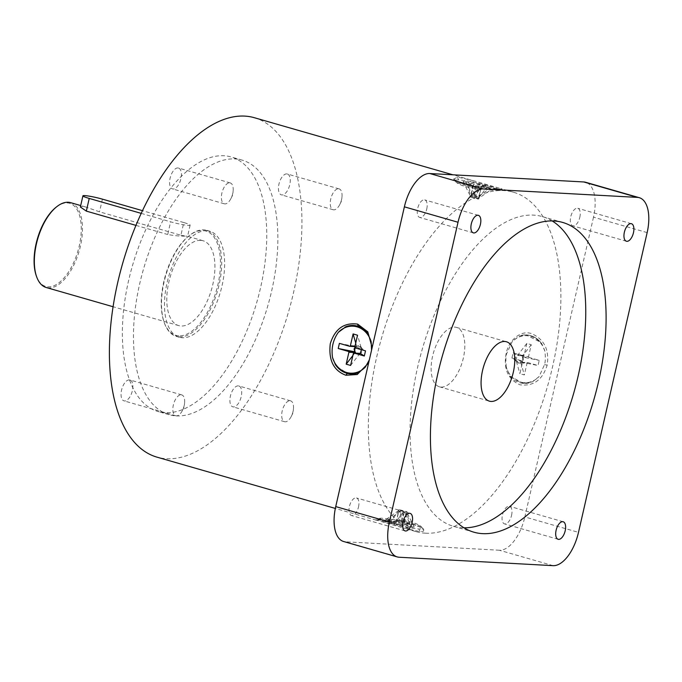 <?xml version="1.0" encoding="UTF-8"?>
<svg xmlns="http://www.w3.org/2000/svg" width="682" height="682" viewBox="0 0 682 682"><rect width="100%" height="100%" fill="white"/><g stroke="black" fill="none" stroke-linecap="round" stroke-linejoin="round"><path stroke-width="0.51" stroke-dasharray="3.41 2.56" d="M441.101 387.078A30.895 15.123 106 0 0 462.959 359.61A30.895 15.123 106 0 0 456.505 327.403A30.895 15.123 106 0 0 433.437 352.918A30.895 15.123 106 0 0 439.43 386.796A30.895 15.123 106 0 0 441.101 387.078M487.366 189.647A23.529 2.285 -167.1 0 1 454.553 180.219L456.292 182.375C460.7 185.692 467.843 187.746 477.741 188.539L496.402 190.738L500.341 190.133C494.885 186.825 480.435 183.415 468.108 181.02L458.534 179.843L454.553 180.219L454.604 180.713L453.658 179.008L459.515 182.699L472.225 186.177L498.44 189.042L501.943 188.931L452.891 174.797M473.879 180.832L458.858 177.371L457.477 177.26L453.658 179.008M506.283 367.138C505.652 360.156 505.78 355.697 506.649 353.745L512.08 341.818L519.079 336.073L526.061 334.905L540.519 342.236L541.985 344.095L544.892 351.247C545.6 357.036 545.481 361.494 544.526 364.623L539.095 376.575L532.471 381.843L523.409 383.386L509.906 376.106L506.283 367.138A23.529 20.392 -86.9 0 0 539.095 376.575M506.197 353.361C503.307 368.698 507.843 379.166 519.803 384.767C533.367 386.575 542.488 380.036 547.177 365.134C549.436 349.738 544.236 339.244 531.593 333.634C519.931 329.551 508.329 341.554 506.197 353.361L506.649 353.745M377.069 518.516A23.529 2.285 12.9 0 0 409.882 527.953L400.59 525.379C391.366 521.798 384.222 519.744 379.149 519.215L377.155 518.448L375.296 519.786L395.551 521.236L413.053 524.526L420.044 527.109L423.786 529.871L422.831 528.166L422.891 528.661L418.927 529.036L409.336 527.859C397.009 525.464 382.559 522.062 377.103 518.746L381.042 518.149L399.703 520.34C409.567 521.125 416.719 523.179 421.152 526.504L422.891 528.661A23.529 2.285 12.9 0 0 390.078 519.232M423.786 529.871L423.369 531.252L419.993 531.628L403.556 528.047L375.296 519.786M336.925 366.643L347.385 373.293L351.145 373.958M353.796 325.476L346.098 326.61M502.148 189.093L500.29 190.431L498.295 189.664C493.248 189.144 486.104 187.09 476.854 183.501L467.554 180.926A23.529 2.285 -167.1 0 1 500.366 190.363M372.15 347.573L368.638 362.926M369.329 359.891L371.554 350.164M141.242 213.381L170.619 221.829A13.239 1.287 12.9 0 0 190.125 225.154A13.239 1.287 12.9 0 0 183.816 222.554L180.909 235.23L99.521 211.829L85.463 206.936L82.283 206.305L80.365 207.013M183.816 222.554L142.512 210.678M180.909 235.23L185.862 236.091C181.054 236.33 175.001 235.802 167.721 234.514L170.619 221.829M190.125 225.154L187.567 236.322L185.862 236.091M135.965 225.384L167.721 234.514M179.34 336.908A55.174 26.999 -74 0 1 176.348 336.405A55.174 26.999 -74 0 1 164.413 323.089A55.174 26.999 -74 0 1 189.656 235.307A55.174 26.999 -74 0 1 203.858 229.851A55.174 26.999 -74 0 1 206.842 230.354A55.174 26.999 -74 0 1 218.359 287.872A55.174 26.999 -74 0 1 179.34 336.908M206.816 230.704A55.174 26.999 -74 0 1 209.8 231.207A55.174 26.999 -74 0 1 220.508 291.691A55.174 26.999 -74 0 1 179.306 337.258A55.174 26.999 -74 0 1 167.798 279.739A55.174 26.999 -74 0 1 206.816 230.704M178.795 335.842A54.296 26.572 -74 0 1 164.106 322.236A54.296 26.572 -74 0 1 188.948 235.861A54.296 26.572 -74 0 1 220.005 271.982A54.296 26.572 -74 0 1 178.795 335.842M70.613 202.665A44.142 21.602 -74 0 1 79.82 248.683A44.142 21.602 -74 0 1 48.61 287.906A44.142 21.602 -74 0 1 46.214 287.506M200.661 240.345A44.142 21.602 106 0 0 169.443 279.577A44.142 21.602 106 0 0 178.658 325.587A44.142 21.602 106 0 0 211.616 289.142A44.142 21.602 106 0 0 203.057 240.746A44.142 21.602 106 0 0 200.661 240.345M56.154 207.183A43.256 21.168 -74 0 1 80.902 235.963A43.256 21.168 -74 0 1 48.064 286.841A43.256 21.168 -74 0 1 36.359 276.005M254.446 117.739A176.561 86.409 -74 0 1 291.291 301.794A176.561 86.409 -74 0 1 166.425 458.713A176.561 86.409 -74 0 1 156.86 457.111M238.214 385.859A10.852 5.311 106 0 0 230.542 395.5A10.852 5.311 106 0 0 232.809 406.813A10.852 5.311 106 0 0 240.908 397.853A10.852 5.311 106 0 0 238.802 385.952A10.852 5.311 106 0 0 238.214 385.859M177.917 167.934A10.852 5.311 106 0 0 170.236 177.584A10.852 5.311 106 0 0 172.503 188.897A10.852 5.311 106 0 0 180.602 179.929A10.852 5.311 106 0 0 178.505 168.036A10.852 5.311 106 0 0 177.917 167.934M129.367 379.9A10.852 5.311 106 0 0 121.694 389.541A10.852 5.311 106 0 0 123.954 400.854A10.852 5.311 106 0 0 132.061 391.894A10.852 5.311 106 0 0 129.955 379.993A10.852 5.311 106 0 0 129.367 379.9M286.764 173.893A10.852 5.311 106 0 0 279.091 183.535A10.852 5.311 106 0 0 281.351 194.847A10.852 5.311 106 0 0 289.458 185.888A10.852 5.311 106 0 0 287.352 173.995A10.852 5.311 106 0 0 286.764 173.893M176.229 415.892A132.419 64.807 106 0 0 269.884 298.204A132.419 64.807 106 0 0 242.246 160.159A132.419 64.807 106 0 0 143.373 269.518A132.419 64.807 106 0 0 169.059 414.69A132.419 64.807 106 0 0 176.229 415.892M165.129 412.704A132.419 64.807 -74 0 1 157.96 411.502A132.419 64.807 -74 0 1 132.274 266.321A132.419 64.807 -74 0 1 231.147 156.971A132.419 64.807 -74 0 1 258.785 295.008A132.419 64.807 -74 0 1 165.129 412.704M425.389 533.179A176.561 86.409 106 0 0 550.255 376.251A176.561 86.409 106 0 0 513.41 192.196A176.561 86.409 106 0 0 381.579 338.008A176.561 86.409 106 0 0 415.824 531.576A176.561 86.409 106 0 0 425.389 533.179M338.553 188.786A10.852 5.311 -74 0 1 339.142 188.888A10.852 5.311 -74 0 1 341.98 196.953A10.852 5.311 -74 0 1 339.841 204.412A10.852 5.311 -74 0 1 333.148 209.741A10.852 5.311 -74 0 1 330.881 198.428A10.852 5.311 -74 0 1 338.553 188.786M181.156 394.793A10.852 5.311 -74 0 1 181.744 394.887A10.852 5.311 -74 0 1 184.592 402.96A10.852 5.311 -74 0 1 182.444 410.419A10.852 5.311 -74 0 1 175.751 415.747A10.852 5.311 -74 0 1 173.484 404.435A10.852 5.311 -74 0 1 181.156 394.793M229.706 182.827A10.852 5.311 -74 0 1 230.294 182.929A10.852 5.311 -74 0 1 233.133 191.003A10.852 5.311 -74 0 1 230.993 198.453A10.852 5.311 -74 0 1 224.293 203.79A10.852 5.311 -74 0 1 222.034 192.477A10.852 5.311 -74 0 1 229.706 182.827M290.012 400.752A10.852 5.311 -74 0 1 290.6 400.846A10.852 5.311 -74 0 1 293.439 408.919A10.852 5.311 -74 0 1 291.291 416.378A10.852 5.311 -74 0 1 284.599 421.706A10.852 5.311 -74 0 1 282.331 410.394A10.852 5.311 -74 0 1 290.012 400.752M647.15 232.605L593.502 217.183A35.311 17.28 106 0 0 585.668 182.282M593.502 217.183L524.85 516.939L578.489 532.369M553.051 565.659L499.412 550.238A35.311 17.28 106 0 0 524.85 516.939M499.412 550.238L345.476 541.815L399.115 557.237M343.566 541.491A35.311 17.28 106 0 0 345.476 541.815M579.819 217.302A9.122 4.467 106 0 0 577.799 208.283A9.122 4.467 106 0 0 570.987 215.819A9.122 4.467 106 0 0 572.752 225.819A9.122 4.467 106 0 0 579.819 217.302M358.502 506.973A9.122 4.467 106 0 0 356.481 497.954A9.122 4.467 106 0 0 349.67 505.49A9.122 4.467 106 0 0 351.435 515.49A9.122 4.467 106 0 0 358.502 506.973M511.56 515.345A9.122 4.467 106 0 0 509.539 506.325A9.122 4.467 106 0 0 502.728 513.861A9.122 4.467 106 0 0 504.492 523.87A9.122 4.467 106 0 0 511.56 515.345M426.77 208.922A9.122 4.467 106 0 0 424.741 199.903A9.122 4.467 106 0 0 417.93 207.439A9.122 4.467 106 0 0 419.703 217.439A9.122 4.467 106 0 0 426.77 208.922M552.207 220.951A161.114 78.848 106 0 0 542.437 216.62A161.114 78.848 106 0 0 417.648 367.069A161.114 78.848 106 0 0 453.394 526.299A161.114 78.848 106 0 0 463.965 527.825M406.864 512.267L406.813 512.728C406.498 513.708 405.637 513.503 404.23 512.122L411.723 527.271L414.358 527.416L404.076 524.458L406.864 512.267L414.358 527.416M398.68 510.528L399.013 511.304L401.323 510.673L398.527 522.864L388.237 519.906L385.603 519.761L398.68 510.528L396.114 522.864L390.002 522.531L394.435 523.802L400.556 524.143L403.343 511.943C400.973 512.711 399.499 512.284 398.902 510.673L396.114 522.864M388.237 519.906L401.323 510.673M385.603 519.761L395.892 522.719M404.23 512.122L401.434 524.313L411.723 527.271M404.076 524.458L409.967 524.654L405.526 523.375L402.201 510.852C404.017 512.532 405.492 512.958 406.643 512.131L403.846 524.322M405.526 523.375L399.413 523.043L402.201 510.852M399.413 523.043L398.527 522.864M399.371 509.718L402.832 511.142L407.052 511.688L399.371 509.718M400.556 524.143L401.434 524.313M403.343 511.943L394.435 523.802M398.902 510.673L390.002 522.531M409.967 524.654L406.643 512.131M476.121 198.206L478.764 198.351L491.841 189.119L489.199 188.974L478.917 186.016L476.121 198.206L489.199 188.974M473.214 196.757L471.33 195.538L470.58 196.612L473.368 184.421L463.087 181.463L465.721 181.608L473.214 196.757L476.01 184.566L483.001 185.078L487.442 186.357L481.33 186.016L478.534 198.206C477.946 196.595 476.471 196.177 474.101 196.936L476.889 184.745M463.087 181.463L470.58 196.612M465.721 181.608L476.01 184.566M478.764 198.351L481.552 186.16L491.841 189.119M478.917 186.016L471.918 185.504L467.477 184.225L470.802 196.757C471.953 195.922 473.427 196.348 475.243 198.027L478.031 185.836M467.477 184.225L473.598 184.558L470.802 196.757M470.972 197.115L478.653 199.084L474.425 198.539L470.972 197.115M478.534 198.206L487.442 186.357M474.101 196.936L483.001 185.078M471.918 185.504L475.243 198.027M522.685 357.078C523.947 359.124 523.554 360.838 521.508 362.219L538.055 365.518L539.232 360.377L528.942 357.419L522.685 357.078L539.232 360.377M515.967 360.625L517.144 355.484L523.401 355.825L513.111 352.867L511.935 358.007L515.967 360.625L522.224 360.966A4.237 3.674 -86.9 0 0 522.634 361.767L519.906 373.676L524.339 374.947L527.067 363.037L519.522 363.105L516.368 361.426L522.634 361.767M513.111 352.867L517.144 355.484M511.935 358.007L522.224 360.966M521.508 362.219L527.766 362.56L538.055 365.518M528.942 357.419A4.237 3.674 -86.9 0 0 528.541 356.626L531.269 344.717L526.828 343.438L517.843 355.007L519.991 354.64L522.276 356.277L528.541 356.626M526.828 343.438L524.1 355.348L517.843 355.007M524.1 355.348A4.237 3.674 -86.9 0 0 523.401 355.825M515.439 357.811A4.237 3.674 -86.9 0 0 518.755 363.063A4.237 3.674 -86.9 0 0 522.651 359.03A4.237 3.674 -86.9 0 0 519.224 354.597A4.237 3.674 -86.9 0 0 515.439 357.811M527.067 363.037A4.237 3.674 -86.9 0 0 527.766 362.56M520.809 362.696L524.339 374.947M516.368 361.426L519.906 373.676M531.269 344.717L522.276 356.277M361.417 349.695L361.477 348.255L365.509 350.872M339.389 343.361L355.936 346.661L354.981 347.394M354.93 346.609L355.936 346.661M361.477 348.255L355.22 347.914M355.373 353.123L357.453 354.239L359.602 353.873L353.344 353.532M355.296 347.939A4.237 3.674 93.1 0 1 358.689 345.817A4.237 3.674 93.1 0 1 362.125 350.25A4.237 3.674 93.1 0 1 358.221 354.282A4.237 3.674 93.1 0 1 355.919 353.157M354.81 347.112L361.076 347.462L357.914 345.774L355.049 346.098M361.076 347.462L357.538 335.212M356.635 346.183L355.74 343.072M352.884 355.535L354.776 353.097M350.616 365.441L359.602 353.873M457.477 177.26A19832.654 8687.631 60.8 0 0 458.534 179.843M496.402 190.738L498.44 189.042M547.177 365.134A19831.895 18485.013 117.4 0 0 544.526 364.623M419.993 531.628A19832.62 8658.689 -119.2 0 1 418.927 529.036M381.042 518.149L379.004 519.837M102.428 199.153L99.521 211.829M477.741 188.539A24.279 2.361 -167.1 0 1 456.292 182.375M476.854 183.501A24.279 2.361 -167.1 0 1 498.295 189.664M509.906 376.106A24.279 21.04 -86.9 0 0 523.887 383.412A24.279 21.04 -86.9 0 0 531.346 382.278M540.519 342.236A24.279 21.04 -86.9 0 0 526.538 334.93A24.279 21.04 -86.9 0 0 519.079 336.073M544.892 351.247A23.529 20.392 -86.9 0 0 512.08 341.818M379.149 519.215A24.279 2.361 12.9 0 0 400.59 525.379M421.152 526.504A24.279 2.361 12.9 0 0 399.703 520.34M439.43 386.796L489.378 401.152M456.505 327.403L506.453 341.767M209.8 231.207L206.842 230.354M179.306 337.258L176.348 336.405M164.106 322.236L164.413 323.089M188.948 235.861L189.656 235.307M203.057 240.746L187.465 236.262M85.463 206.936L80.698 205.563M178.658 325.587L113.05 306.73M513.41 192.196L501.142 188.675M415.824 531.576L403.556 528.047M376.302 520.204L335.331 508.431M242.246 160.159L231.147 156.971M169.059 414.69L157.96 411.502M339.142 188.888L287.352 173.995M333.148 209.741L281.351 194.847M339.841 204.412L341.605 200.883L341.98 196.953M181.744 394.887L129.955 379.993M175.751 415.747L123.954 400.854M182.444 410.419L184.217 406.89L184.592 402.96M230.294 182.929L178.505 168.036M224.293 203.79L172.503 188.897M230.993 198.453L232.758 194.924L233.133 191.003M290.6 400.846L238.802 385.952M284.599 421.706L232.809 406.813M291.291 416.378L293.064 412.849L293.439 408.919M532.471 381.843L523.409 383.386M541.985 344.095C538.021 338.468 532.872 335.416 526.538 334.93L526.061 334.905M478.38 215.333L424.741 199.903M473.342 232.869L419.703 217.439M563.179 521.756L509.539 506.325M558.14 539.292L504.492 523.87M410.121 513.376L356.481 497.954M405.082 530.911L351.435 515.49M631.438 223.705L577.799 208.283M626.4 241.24L572.752 225.819M453.394 526.299L473.734 532.148M542.437 216.62L562.786 222.468M406.813 512.728L407.052 511.688M398.552 510.835L398.791 509.795M470.623 196.152L470.392 197.192M478.883 198.044L478.653 199.084M519.991 354.64L519.224 354.597M519.522 363.105L518.755 363.063M357.453 354.239L358.221 354.282M357.914 345.774L358.689 345.817"/><path stroke-width="1.02" d="M491.049 401.434A30.895 15.123 -74 0 1 489.378 401.152A30.895 15.123 -74 0 1 483.385 367.283A30.895 15.123 -74 0 1 506.453 341.767A30.895 15.123 -74 0 1 512.898 373.975A30.895 15.123 -74 0 1 491.049 401.434M371.554 350.164L371.161 341.742L367.538 332.773A24.279 21.04 93.1 0 0 353.557 325.467A24.279 21.04 93.1 0 0 346.098 326.61L338.349 332.305C333.046 339.772 331.111 348.212 332.552 357.632L335.459 364.785L336.925 366.643A24.279 21.04 93.1 0 0 350.906 373.949L358.365 372.807L365.364 367.061L369.329 359.891M367.538 332.773C365.126 329.517 362.014 327.317 358.195 326.192L353.796 325.476M368.638 362.926L357.223 374.529L345.885 375.253C333.6 370.65 328.4 360.139 330.276 343.711C334.947 328.852 344.06 322.322 357.624 324.112L367.794 331.827L372.15 347.573M142.512 210.678L102.428 199.153A13.239 1.287 12.9 0 0 82.923 195.836A13.239 1.287 12.9 0 0 89.231 198.428L141.242 213.381M82.923 195.836L80.365 207.013L86.333 211.113L135.965 225.384M113.05 306.73L46.214 287.506A44.142 21.602 -74 0 1 36.666 276.849A44.142 21.602 -74 0 1 56.862 206.62A44.142 21.602 -74 0 1 68.226 202.264A44.142 21.602 -74 0 1 70.613 202.665L80.698 205.563M36.666 276.849L36.359 276.005A43.256 21.168 -74 0 1 56.154 207.183L56.862 206.62M335.331 508.431L156.86 457.111A176.561 86.409 -74 0 1 122.615 263.55A176.561 86.409 -74 0 1 254.446 117.739L452.891 174.797M364.324 356.013L354.043 353.054A4.237 3.674 93.1 0 1 353.344 353.532L350.616 365.441L346.175 364.162L348.903 352.253A4.237 3.674 93.1 0 1 348.493 351.46L338.212 348.502L339.389 343.361L349.67 346.32A4.237 3.674 93.1 0 1 350.369 345.842L353.097 333.933L357.538 335.212L354.81 347.112A4.237 3.674 93.1 0 1 355.22 347.914L365.509 350.872L364.324 356.013L360.301 353.395L361.417 349.695M639.315 197.703L585.668 182.282A35.311 17.28 106 0 0 583.758 181.958L637.406 197.388A35.311 17.28 -74 0 1 639.315 197.703A35.311 17.28 -74 0 1 647.15 232.605L578.489 532.369A35.311 17.28 -74 0 1 553.051 565.659L399.115 557.237A35.311 17.28 -74 0 1 397.205 556.913A35.311 17.28 -74 0 1 389.371 522.011L335.732 506.59A35.311 17.28 106 0 0 343.566 541.491L397.205 556.913M335.732 506.59L404.383 206.834L458.023 222.255A35.311 17.28 -74 0 1 483.47 188.957L429.822 173.535A35.311 17.28 106 0 0 404.383 206.834M429.822 173.535L583.758 181.958M480.409 224.344A9.122 4.467 -74 0 1 473.342 232.869A9.122 4.467 -74 0 1 471.569 222.861A9.122 4.467 -74 0 1 478.38 215.333A9.122 4.467 -74 0 1 480.409 224.344M565.199 530.775A9.122 4.467 -74 0 1 558.14 539.292A9.122 4.467 -74 0 1 556.367 529.292A9.122 4.467 -74 0 1 563.179 521.756A9.122 4.467 -74 0 1 565.199 530.775M412.15 522.395A9.122 4.467 -74 0 1 405.082 530.911A9.122 4.467 -74 0 1 403.309 520.912A9.122 4.467 -74 0 1 410.121 513.376A9.122 4.467 -74 0 1 412.15 522.395M633.467 232.724A9.122 4.467 -74 0 1 626.4 241.24A9.122 4.467 -74 0 1 624.627 231.241A9.122 4.467 -74 0 1 631.438 223.705A9.122 4.467 -74 0 1 633.467 232.724M637.406 197.388L483.47 188.957M458.023 222.255L389.371 522.011M437.997 372.918A161.114 78.848 106 0 0 473.734 532.148A161.114 78.848 106 0 0 594.039 399.098A161.114 78.848 106 0 0 562.786 222.468A161.114 78.848 106 0 0 437.997 372.918M463.965 527.825A161.114 78.848 106 0 0 573.69 393.25A161.114 78.848 106 0 0 552.207 220.951M354.981 347.394L354.094 348.979L354.759 351.801L348.493 351.46M338.212 348.502L354.759 351.801M349.67 346.32L354.93 346.609M354.043 353.054L360.301 353.395M348.903 352.253L355.16 352.603L355.373 353.123M355.919 353.157A4.237 3.674 93.1 0 1 354.904 349.022A4.237 3.674 93.1 0 1 355.296 347.939M355.049 346.098L350.369 345.842M355.74 343.072L353.097 333.933M346.175 364.162L352.884 355.535M354.776 353.097L355.16 352.603M358.195 326.192A26694.29 14511.528 37.4 0 1 357.624 324.112M345.885 375.253L347.308 373.395M86.333 211.113L89.231 198.428M338.349 332.305A23.529 20.392 93.1 0 1 371.161 341.742M365.364 367.061A23.529 20.392 93.1 0 1 332.552 357.632M358.365 372.807A24.279 21.04 93.1 0 1 350.906 373.949C344.572 373.463 339.423 370.411 335.459 364.785M344.973 327.045L354.035 325.493"/></g></svg>
